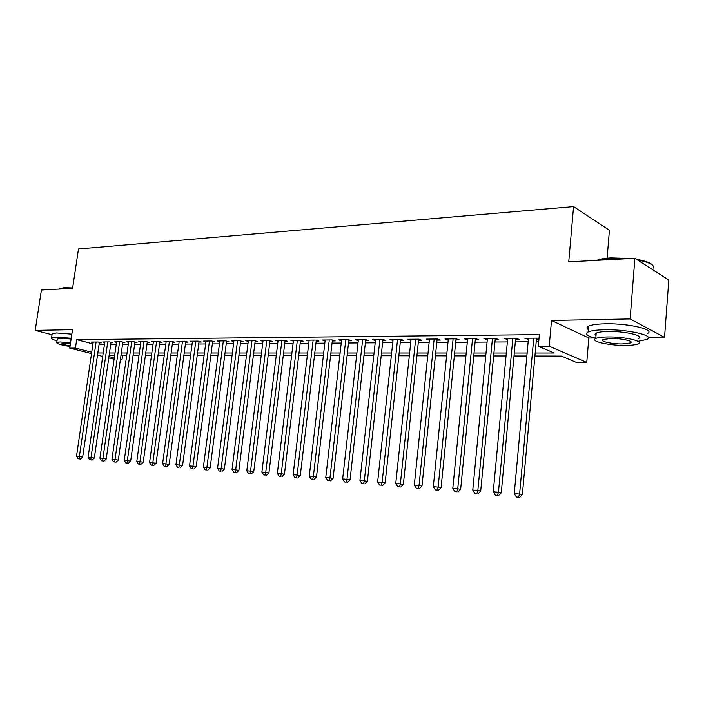 <?xml version="1.0" encoding="UTF-8"?>
<svg xmlns="http://www.w3.org/2000/svg" width="704" height="704" viewBox="0 0 704 704"><rect width="100%" height="100%" fill="white"/><g stroke="black" fill="none" stroke-linecap="round" stroke-linejoin="round"><path stroke-width="1.06" d="M122.637 355.238L121.977 359.85L120.349 359.841M607.112 258.192L609.418 230.27L573.566 206.598L78.487 248.97L72.582 288.341L41.413 290.004L35.2 330.378L52.034 334.734M573.566 206.598L568.744 261.835L634.894 258.306L668.8 280.051L664.541 337.357L630.115 318.938L551.505 320.452L549.217 346.227L586.766 362.419L576.224 362.358L561.361 356.057L534.908 356.004M551.505 320.452L588.817 338.017L594.528 337.964M648.278 337.498L664.541 337.357M588.817 338.017L586.766 362.419M634.894 258.306L630.115 318.938M99.299 342.857L101.323 342.839L98.111 341.994L91.212 342.056L93.139 342.566M110.942 342.76L113.001 342.742L109.798 341.898L102.758 341.959L104.729 342.478M122.795 342.663L124.898 342.646L121.695 341.792L114.532 341.854L116.53 342.39M134.886 342.566L137.025 342.549L133.83 341.686L126.526 341.748L128.568 342.294M147.206 342.47L149.389 342.452L146.203 341.572L138.75 341.642L140.835 342.206M159.773 342.364L161.999 342.346L158.814 341.458L151.219 341.528L153.34 342.118M172.586 342.258L174.856 342.241L171.679 341.352L163.926 341.414L166.091 342.021M185.654 342.153L187.968 342.135L184.8 341.229L176.898 341.299L179.106 341.924M198.986 342.047L201.344 342.03L198.194 341.114L190.124 341.185L192.377 341.836M212.59 341.933L215.002 341.915L211.851 340.991L203.623 341.07L205.92 341.739M226.477 341.827L228.932 341.801L225.799 340.868L217.395 340.947L219.745 341.634M240.645 341.713L243.162 341.686L240.038 340.745L231.458 340.824L233.851 341.537M255.121 341.59L257.682 341.572L254.575 340.613L245.81 340.692L248.257 341.44M269.896 341.475L272.518 341.449L269.421 340.49L260.471 340.569L262.97 341.334M284.997 341.352L287.672 341.326L284.592 340.349L275.449 340.437L278.001 341.229M300.423 341.22L303.151 341.202L300.089 340.217L290.752 340.296L293.357 341.132M316.184 341.097L318.974 341.07L315.938 340.076L306.39 340.155L309.056 341.026M332.297 340.965L335.148 340.938L332.13 339.935L322.37 340.014L325.09 340.921M348.77 340.833L351.692 340.806L348.691 339.786L338.712 339.874L341.493 340.815M365.614 340.692L368.606 340.666L365.631 339.636L355.423 339.724L358.274 340.701M382.853 340.551L385.906 340.525L382.958 339.486L372.513 339.574L375.434 340.595M400.488 340.41L403.621 340.384L400.699 339.328L390.007 339.425L392.99 340.472M418.537 340.261L421.74 340.234L418.854 339.17L407.906 339.266L410.969 340.322M437.017 340.111L440.299 340.085L437.439 339.002L426.228 339.099L429.37 340.173M455.937 339.962L459.298 339.935L456.474 338.835L444.998 338.932L448.219 340.023M475.323 339.803L478.764 339.777L475.983 338.659L464.218 338.765L467.526 339.865M495.185 339.645L498.714 339.61L495.968 338.483L483.921 338.589L487.309 339.706M515.548 339.478L519.165 339.442L516.463 338.307L504.108 338.413L507.584 339.539M535.181 353.012L554.198 353.012L538.305 346.271L539.352 334.611L76.674 339.662L92.946 343.886M99.035 344.652L104.412 344.617M110.678 344.573L116.222 344.538M122.54 344.494L128.26 344.458M134.622 344.414L140.527 344.379M146.951 344.335L153.041 344.291M159.518 344.247L165.792 344.212M172.33 344.168L178.807 344.124M185.398 344.08L192.086 344.036M198.73 343.992L205.63 343.939M212.335 343.895L219.454 343.851M226.222 343.807L233.57 343.754M240.39 343.71L247.975 343.658M254.866 343.614L262.698 343.561M269.65 343.517L277.728 343.464M284.742 343.411L293.093 343.358M300.168 343.314L308.783 343.253M315.929 343.209L324.834 343.147M332.05 343.103L341.238 343.042M348.524 342.989L358.019 342.927M365.376 342.874L375.188 342.813M382.606 342.76L392.753 342.698M400.25 342.646L410.731 342.575M418.299 342.522L429.132 342.452M436.779 342.399L447.982 342.329M455.708 342.276L467.289 342.197M475.094 342.144L487.08 342.065M494.965 342.012L507.355 341.933M515.328 341.88L528.15 341.792M536.202 341.739L538.71 341.722M538.974 338.774L537.478 338.122L524.806 338.228L528.37 339.372M536.422 339.31L538.93 339.284M91.529 353.584L69.775 348.128L72.53 329.657L35.2 330.378M69.775 348.128L75.425 348.102L91.731 352.211M76.674 339.662L75.425 348.102M538.305 346.271L549.217 346.227M114.11 359.26L108.759 357.914M102.714 356.391L97.522 355.089M108.953 356.558L114.303 357.914M120.402 359.454L121.977 359.85M526.847 355.995L514.008 355.969M506.035 355.951L493.627 355.934M485.734 355.916L473.748 355.89M465.934 355.881L454.344 355.854M446.609 355.846L435.398 355.819M427.742 355.81L416.9 355.784M409.323 355.775L398.834 355.758M391.336 355.74L381.19 355.722M373.754 355.705L363.942 355.687M356.576 355.678L347.081 355.661M339.786 355.643L330.59 355.626M323.374 355.608L314.468 355.599M307.314 355.582L298.698 355.564M291.614 355.555L283.263 355.538M276.241 355.52L268.154 355.511M261.202 355.494L253.37 355.485M246.479 355.467L238.894 355.458M232.065 355.441L224.717 355.432M217.95 355.414L210.822 355.406M204.116 355.388L197.217 355.379M190.564 355.362L183.876 355.353M177.285 355.335L170.808 355.326M164.27 355.318L157.986 355.3M151.51 355.291L145.42 355.282M138.996 355.265L133.1 355.256M126.729 355.247L121.009 355.238M114.69 355.221L109.146 355.212M97.83 352.977L103.206 352.977M109.463 352.986L115.016 352.986M121.326 352.986L127.054 352.986M133.417 352.986L139.322 352.986M145.746 352.986L151.835 352.986M158.312 352.986L164.595 352.986M171.125 352.986L177.61 352.986M184.193 352.986L190.881 352.986M197.534 352.986L204.433 352.986M211.138 352.986L218.266 352.986M225.034 352.994L232.382 352.994M239.21 352.994L246.796 352.994M253.686 352.994L261.518 352.994M268.47 352.994L276.558 352.994M283.571 352.994L291.922 352.994M299.006 352.994L307.622 352.994M314.776 352.994L323.682 352.994M330.898 352.994L340.094 353.003M347.38 353.003L356.884 353.003M364.241 353.003L374.053 353.003M381.489 353.003L391.626 353.003M399.133 353.003L409.622 353.003M417.199 353.003L428.032 353.003M435.688 353.003L446.899 353.003M454.626 353.012L466.215 353.012M474.03 353.012L486.015 353.012M493.909 353.012L506.317 353.012M514.29 353.012L527.12 353.012M527.595 338.21L527.49 339.381M506.942 338.386L506.836 339.548M486.798 338.571L486.684 339.706M467.139 338.738L467.034 339.874M447.955 338.906L447.841 340.023M429.229 339.073L429.114 340.182M410.934 339.24L410.819 340.322M393.061 339.398L392.946 340.472M533.755 338.149L519.596 494.067L514.254 493.61L528.475 338.202M536.527 338.131L522.368 494.63L519.596 494.067L518.549 497.182L516.41 496.998L518.549 497.182M519.658 497.402L522.368 494.63M514.254 493.61L516.41 496.998M596.658 260.348L597.441 260.058C600.732 258.94 605.282 258.218 611.107 257.884L630.916 258.518M636.425 259.283C645.049 260.797 650.399 262.724 652.458 265.074M653.488 268.048C654.5 264.924 649.176 262.231 637.507 259.978M627.466 258.702L610.755 258.403L597.828 260.286M638.141 341.273L646.65 339.504C656.251 335.861 628.338 329.208 604.903 329.754C596.666 329.903 591.061 330.642 588.095 331.98C584.628 333.969 587.189 336.063 595.769 338.281M647.09 333.661C656.7 329.903 628.813 323.162 605.396 323.796C597.159 323.981 591.554 324.755 588.588 326.128C586.564 327.166 586.467 328.319 588.298 329.595M595.998 335.526C594.669 334.62 594.739 333.802 596.2 333.08C598.374 332.121 602.43 331.584 608.397 331.487C625.205 331.109 645.207 335.87 638.361 338.501M625.31 345.4C631.409 345.347 635.624 344.846 637.938 343.886C644.785 341.326 624.765 336.626 607.948 336.943C601.99 337.022 597.925 337.533 595.76 338.466C589.222 341.097 608.802 345.62 625.31 345.4M611.107 338.483L603.205 339.46C598.954 341.15 611.618 344.08 622.292 343.93L630.379 342.954C634.762 341.299 621.905 338.29 611.107 338.483M59.391 288.746L64.002 287.637L72.653 287.91M72.591 288.297L63.545 288.006L58.89 289.071M71.245 338.246L56.135 337.049L51.586 337.682C50.582 338.448 52.386 339.495 57.006 340.824M71.861 334.145L56.751 332.966L52.202 333.626L52.07 334.479M57.244 339.258L57.332 338.659L60.632 338.21L71.13 339.02M70.567 342.778L60.069 341.95L56.769 342.39C56.206 343.552 60.623 344.934 70.013 346.535M70.47 343.464L62.014 343.27C61.609 343.992 64.302 344.854 70.11 345.875M512.838 338.334L498.45 492.263L493.249 491.814L507.69 338.386M515.654 338.316L501.266 492.826L498.45 492.263L497.446 495.343L495.37 495.158L497.446 495.343M498.582 495.563L501.266 492.826M493.249 491.814L495.37 495.158M492.439 338.518L477.84 490.503L472.771 490.072L487.414 338.562M495.299 338.492L480.7 491.066L477.84 490.503L476.89 493.548L474.857 493.372L476.89 493.548M478.034 493.768L480.7 491.066M472.771 490.072L474.857 493.372M472.534 338.694L457.741 488.787L452.795 488.365L467.632 338.738M475.438 338.668L460.645 489.359L457.741 488.787L456.834 491.797L454.854 491.63L456.834 491.797M457.996 492.026L460.645 489.359M452.795 488.365L454.854 491.63M453.112 338.862L438.134 487.115L433.312 486.71L448.334 338.906M456.051 338.835L441.074 487.678L438.134 487.115L437.272 490.09L435.345 489.922L437.272 490.09M438.451 490.318L441.074 487.678M433.312 486.71L435.345 489.922M434.157 339.029L419.012 485.487L414.304 485.082L429.484 339.073M437.131 339.002L421.986 486.05L419.012 485.487L418.194 488.426L416.31 488.268L418.194 488.426M419.382 488.646L421.986 486.05M414.304 485.082L416.31 488.268M415.642 339.196L400.347 483.894L395.745 483.498L411.083 339.231M418.651 339.17L403.348 484.458L400.347 483.894L399.564 486.807L397.725 486.64L399.564 486.807M400.77 487.027L403.348 484.458M395.745 483.498L397.725 486.64M397.566 339.354L382.122 482.337L377.634 481.958L393.105 339.398M400.602 339.328L385.15 482.9L382.122 482.337L381.374 485.214L379.579 485.065L381.374 485.214M382.598 485.434L385.15 482.9M377.634 481.958L379.579 485.065M379.896 339.513L364.32 480.823L359.938 480.445L375.549 339.548M382.967 339.486L367.382 481.386L364.32 480.823L363.616 483.666L361.865 483.516L363.616 483.666M364.848 483.886L367.382 481.386M359.938 480.445L361.865 483.516M362.639 339.662L346.94 479.336L342.654 478.975L358.38 339.698M365.728 339.671L350.029 479.899L346.94 479.336L346.271 482.152L344.555 482.002L346.271 482.152M347.503 482.372L350.029 479.899M342.654 478.975L344.555 482.002M345.77 339.812L329.956 477.893L325.767 477.532L341.607 339.847M348.885 339.847L333.062 478.447L329.956 477.893L329.314 480.674L327.642 480.533L329.314 480.674M330.563 480.894L333.062 478.447M325.767 477.532L327.642 480.533M329.27 339.962L313.35 476.476L309.258 476.124L325.204 339.997M332.402 340.023L316.483 477.03L313.35 476.476L312.752 479.23L311.115 479.09L312.752 479.23M314.002 479.45L316.483 477.03M309.258 476.124L311.115 479.09M313.139 340.102L297.123 475.094L293.119 474.751L309.162 340.138M316.29 340.19L300.274 475.649L297.123 475.094L296.551 477.822L294.95 477.682L296.551 477.822M297.81 478.034L300.274 475.649M293.119 474.751L294.95 477.682M297.352 340.243L281.248 473.739L277.341 473.405L293.462 340.27M300.52 340.358L284.425 474.294L281.248 473.739L280.711 476.441L279.145 476.3L280.711 476.441M281.978 476.652L284.425 474.294M277.341 473.405L279.145 476.3M281.917 340.375L265.725 472.41L261.897 472.085L278.106 340.41M285.094 340.516L268.919 472.965L265.725 472.41L265.214 475.086L263.683 474.954L265.214 475.086M266.49 475.306L268.919 472.965M261.897 472.085L263.683 474.954M266.798 340.507L250.545 471.117L246.796 470.8L263.076 340.542M270.002 340.666L253.748 471.671L250.545 471.117L250.061 473.766L248.565 473.634L250.061 473.766M251.346 473.977L253.748 471.671M246.796 470.8L248.565 473.634M252.006 340.639L235.682 469.85L232.021 469.542L248.354 340.674M255.218 340.815L238.902 470.395L235.682 469.85L235.224 472.472L233.763 472.34L235.224 472.472M236.518 472.683L238.902 470.395M232.021 469.542L233.763 472.34M237.521 340.771L221.135 468.609L217.554 468.301L233.948 340.798M240.742 340.956L224.365 469.154L221.135 468.609L220.704 471.205L219.27 471.073L220.704 471.205M221.998 471.416L224.365 469.154M217.554 468.301L219.27 471.073M223.335 340.894L206.897 467.394L203.386 467.095L219.833 340.921M226.574 341.097L210.135 467.94L206.897 467.394L206.492 469.964L205.084 469.841L206.492 469.964M207.794 470.175L210.135 467.94M203.386 467.095L205.084 469.841M209.44 341.018L192.958 466.206L189.517 465.916L206.008 341.044M212.687 341.238L196.205 466.752L192.958 466.206L192.57 468.75L191.198 468.626L192.57 468.75M193.873 468.961L196.205 466.752M189.517 465.916L191.198 468.626M195.826 341.132L179.3 465.045L175.93 464.754L192.465 341.167M199.074 341.37L182.556 465.582L179.3 465.045L178.939 467.562L177.593 467.438L178.939 467.562M180.242 467.773L182.556 465.582M175.93 464.754L177.593 467.438M182.486 341.255L165.915 463.901L162.615 463.619L179.194 341.282M185.742 341.502L169.189 464.438L165.915 463.901L165.581 466.391L164.261 466.277L166.892 466.602L165.581 466.391M166.892 466.602L169.189 464.438M162.615 463.619L164.261 466.277M169.409 341.37L152.803 462.783L149.574 462.502L166.179 341.396M172.674 341.625L156.086 463.32L152.803 462.783L152.495 465.256L151.202 465.142L153.806 465.467L152.495 465.256M153.806 465.467L156.086 463.32M149.574 462.502L151.202 465.142M156.587 341.484L139.955 461.683L136.787 461.419L153.428 341.51M159.861 341.748L143.238 462.22L139.955 461.683L139.665 464.13L138.398 464.024L140.976 464.341L139.665 464.13M140.976 464.341L143.238 462.22M136.787 461.419L138.398 464.024M144.021 341.59L127.362 460.61L124.256 460.346L140.914 341.616M147.294 341.871L130.654 461.146L127.362 460.61L127.09 463.038L125.849 462.924L128.41 463.25L127.09 463.038M128.41 463.25L130.654 461.146M124.256 460.346L125.849 462.924M131.692 341.704L115.016 459.562L111.962 459.298L128.647 341.73M134.966 341.994L118.307 460.09L115.016 459.562L114.761 461.965L113.538 461.85L116.081 462.167L114.761 461.965M116.081 462.167L118.307 460.09M111.962 459.298L113.538 461.85M119.601 341.81L102.907 458.524L99.915 458.269L116.609 341.836M122.874 342.109L106.198 459.052L102.907 458.524L102.67 460.909L101.473 460.803L103.99 461.111L102.67 460.909M103.99 461.111L106.198 459.052M99.915 458.269L101.473 460.803M107.738 341.915L91.027 457.512L88.097 457.266L104.808 341.942M111.021 342.223L94.327 458.04L91.027 457.512L90.807 459.87L89.637 459.765L92.127 460.082L90.807 459.87M92.127 460.082L94.327 458.04M88.097 457.266L89.637 459.765M96.096 342.012L79.376 456.518L76.498 456.271L93.218 342.038M99.378 342.329L82.676 457.046L79.376 456.518L79.174 458.858L78.03 458.753L80.494 459.061L79.174 458.858M80.494 459.061L82.676 457.046M76.498 456.271L78.03 458.753M630.502 341.387L630.379 342.954M596.2 333.08L595.76 338.466M588.095 331.98L588.588 326.128M57.332 338.659L56.769 342.39M51.586 337.682L52.202 333.626M60.271 288.226L59.726 288.605"/></g></svg>
